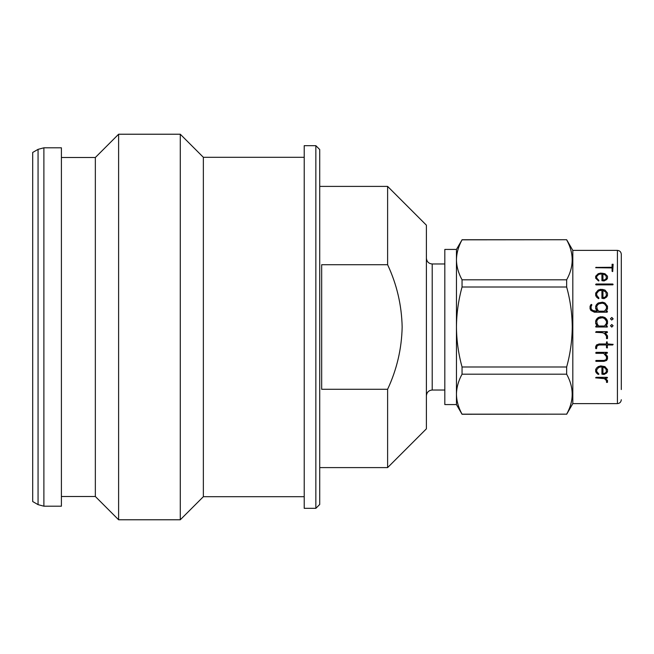 <?xml version="1.0" encoding="UTF-8"?>
<svg xmlns="http://www.w3.org/2000/svg" width="654" height="654" viewBox="0 0 654 654"><rect width="100%" height="100%" fill="white"/><g stroke="black" fill="none" stroke-linecap="round" stroke-linejoin="round"><path stroke-width="0.98" d="M38.063 504.643L38.063 149.357L32.7 152.456L32.7 501.544L38.063 504.643L43.883 506.196L61.402 506.196L61.402 147.804L43.883 147.804L43.883 506.196M61.402 157.5L95.345 157.5L95.345 496.5L118.611 519.775L180.283 519.775L180.283 134.225L118.611 134.225L118.611 519.775M180.283 134.225L203.361 157.303L203.361 496.697L180.283 519.775M304.216 327L304.216 508.33L315.849 508.33L315.849 145.67L304.216 145.67L304.216 327M315.849 145.67L319.724 149.545L319.724 504.455L315.849 508.33M319.724 186.398L387.609 186.398L387.609 264.723L321.67 264.723L321.67 389.277L387.609 389.277L387.609 467.602L319.724 467.602M387.609 186.398L426.392 225.18L426.392 428.82L387.609 467.602M387.609 264.723C396.831 284.425 401.679 305.189 402.153 327C401.703 348.721 396.855 369.485 387.609 389.277M566.658 414.268L572.814 403.608L572.814 250.392L566.658 239.732L462.051 239.83C458.446 246.394 456.582 253.057 456.451 259.818L456.451 249.427L444.818 249.427L444.818 404.573L456.451 404.573L462.051 414.268L566.658 414.17C574.024 400.91 574.024 387.577 566.658 374.194L462.051 374.194C458.446 380.751 456.582 387.421 456.451 394.182L456.451 404.573M462.051 374.194L462.051 366.984C458.454 353.978 456.59 340.652 456.451 327L456.451 259.818C456.574 266.603 458.446 273.266 462.051 279.806L566.658 279.806L566.658 287.016L462.051 287.016C458.429 300.186 456.566 313.511 456.451 327L456.451 394.182C456.574 400.967 458.446 407.63 462.051 414.17L462.051 414.268M462.051 366.984L566.658 366.984C570.255 353.978 572.119 340.652 572.258 327C572.144 313.511 570.28 300.186 566.658 287.016M566.658 366.984L566.658 374.194M607.492 338.535L606.552 338.625L606.479 336.115L604.394 333.377L602.293 332.673L595.671 332.33L596.096 331.635L607.141 331.635L607.116 332.673L605.13 332.673L607.492 335.903L607.492 338.535L606.479 338.437M612.716 344.977L607.517 344.977L607.108 348.01L606.479 347.626L606.479 344.977L599.309 344.977L597.315 345.647L596.195 348.786L595.671 348.394L595.671 346.62L596.513 344.944L599.154 343.963L606.479 343.963L606.479 342.116L607.026 341.731L607.517 343.963L613.125 344.364L612.716 344.977L607.517 344.977M606.65 360.403L603.994 361.335L595.998 361.335L596.072 360.468L603.863 360.452L605.849 359.798L606.479 358.645L606.479 356.634L603.675 353.323L596.047 353.323L596.096 352.351L607.141 352.351L607.116 353.323L605.13 353.323L607.492 356.389L607.492 358.833L606.65 360.403L603.994 361.245L595.671 360.943M606.675 373.033L604.075 374.44L601.925 374.186L601.909 366.788L598.794 367.393L596.71 369.739L596.71 371.505L598.925 374.17L598.189 374.407L596.481 373.017L595.671 371.644L595.671 369.502L596.497 368.071L598.206 366.624L600.715 365.897L604.934 366.608L607.517 369.6L607.492 371.685L606.675 373.033L604.075 374.325L601.909 373.875M607.492 382.353L606.552 382.418L606.479 380.636L604.394 378.641L595.671 377.857L596.096 377.342L607.141 377.342L607.116 378.118L605.13 378.118L607.492 380.489L607.492 382.353L606.479 382.165M612.03 327L610.46 325.815L611.776 324.515L613.125 325.79L611.506 327M605.915 326.027L607.165 326.035L607.116 327.065L595.671 326.747L596.007 326.027L597.2 326.027L595.671 323.509L595.671 320.926L596.497 319.234L598.206 317.55L600.715 316.708L604.934 317.525L606.65 319.234L607.517 321.04L607.492 323.558L605.915 326.027L607.165 326.027L607.329 327L595.884 327M572.814 250.392L617.425 250.392C619.755 250.605 621.047 251.896 621.3 254.275L621.3 389.547M462.051 414.17L566.658 414.17M566.658 279.806C574.024 266.546 574.024 253.212 566.658 239.83M462.051 279.806L462.051 287.016M456.451 249.427L462.051 239.83M613.002 319.062L611.637 320.027L610.46 318.751L611.809 317.46L613.002 319.062M606.675 310.429L605.915 311.181L607.165 311.181L607.116 312.203L594.404 312.203L590.897 310.421L590.063 308.762L590.063 306.244L591.314 304.404L591.87 304.854L591.102 306.481L591.102 308.549L591.788 309.849L594.592 311.181L597.2 311.181L595.671 308.729L595.671 306.219L596.497 304.592L598.206 302.982L602.522 302.173L604.934 302.957L607.492 306.219L607.492 308.77L606.675 310.429M606.675 297.006L604.075 298.649L601.925 298.338L601.909 290.212L598.794 290.834L596.71 293.327L596.71 295.273L598.86 297.971L598.557 298.674L596.481 296.99L595.671 295.428L595.671 293.066L598.206 290.049L600.715 289.305L604.934 290.024L607.492 293.066L607.492 295.469L606.675 297.006M612.863 284.85L596.056 284.874L595.671 284.449L596.096 284.008L612.798 284.008L612.863 284.85M606.675 279.544L604.075 280.95L601.925 280.68L601.909 273.854L598.794 274.361L596.71 276.438L596.71 278.064L598.86 280.37L598.557 280.967L595.671 278.203L595.671 276.217L598.206 273.715L600.715 273.11L604.934 273.699L607.492 276.217L607.492 278.236L606.675 279.544M612.087 267.273L612.087 264.265L613.125 264.265L612.708 271.582L612.087 271.304L612.087 267.927L595.671 267.715L612.087 267.273L596.096 267.421M596.096 267.273L595.671 267.715M612.087 264.42L613.125 264.429M596.71 278.064L598.925 280.787M595.671 276.348L598.206 273.854L602.522 273.249L604.934 273.838L607.517 276.438M602.947 280.157L605.187 279.74L606.479 278.179L605.841 275.391L602.947 273.977L602.947 280.157L605.187 279.618L606.479 278.048M596.096 284.008L595.671 284.596M596.096 284.114L613.125 284.474M596.71 295.273L598.925 298.396M595.671 293.156L598.206 290.139L602.522 289.403L604.934 290.123L607.517 293.262M602.947 297.725L605.187 297.169L606.479 295.33L605.841 292.076L602.947 290.36L602.947 297.725L605.187 297.096L606.479 295.248M605.915 311.181L607.517 311.639M590.063 306.293L590.971 304.617L591.87 304.911M591.102 308.549L592.41 310.536L597.2 311.181M595.671 306.276L598.206 303.039L602.522 302.238L604.934 303.015L607.517 306.391M596.71 308.533L598.712 311.222L604.476 311.222L606.479 308.606L606.479 306.473L604.435 303.857L602.359 303.162L598.778 303.824L597.413 305.148L596.71 306.473L597.388 309.857L598.712 311.181L604.476 311.181L606.479 308.557M610.46 318.776L611.809 317.484L613.125 318.776M610.46 325.823L611.776 324.523L613.125 325.798M596.71 323.321L598.712 326.027L604.476 326.027L606.479 323.346L606.479 321.188L604.435 318.465L602.359 317.738L598.778 318.441L597.413 319.814L596.71 321.188L597.388 324.678L598.712 326.035L604.476 326.035L606.479 323.338M595.671 320.942L598.206 317.574L602.522 316.74L604.934 317.55L607.517 321.057M595.671 326.747L596.007 326.035L597.2 326.035M606.479 336.115L604.394 333.36L602.293 332.657L595.671 332.314M607.517 332.142L607.116 332.657L605.13 332.673M607.517 335.993L607.492 338.502M607.517 347.617L606.479 347.568M606.479 344.977L599.309 344.936L597.315 345.598L596.71 346.89M596.71 348.345L595.671 348.337M613.125 344.315L612.716 344.936M606.479 356.634L603.675 353.258L595.671 352.931M607.517 352.776L605.13 353.323M607.517 356.422L607.492 358.752L606.65 360.313M601.909 366.788L598.794 367.286L596.71 369.739M598.925 374.047L598.189 374.284L595.671 371.537M607.517 369.494L607.492 371.57L606.675 372.919M606.479 369.698L604.459 367.254L602.947 366.829L602.947 373.663L605.187 373.115L606.479 371.488L605.841 368.578L602.947 366.927M606.479 380.636L604.394 378.511L595.671 377.726M607.517 377.603L605.13 378.118M607.517 380.432L607.492 382.214M426.392 258.15C426.768 261.714 428.713 263.66 432.212 263.971L432.212 390.029L444.818 390.029M617.425 250.392L617.425 403.608C619.755 403.395 621.047 402.104 621.3 399.725M38.063 149.357L43.883 147.804M61.402 496.5L95.345 496.5M203.361 496.697L304.216 496.697M95.345 157.5L118.611 134.225M203.361 157.303L304.216 157.303M432.212 263.971L444.818 263.971M432.212 390.029C428.713 390.34 426.768 392.286 426.392 395.85M572.814 403.608L617.425 403.608M462.051 239.732L566.658 239.732"/></g></svg>
